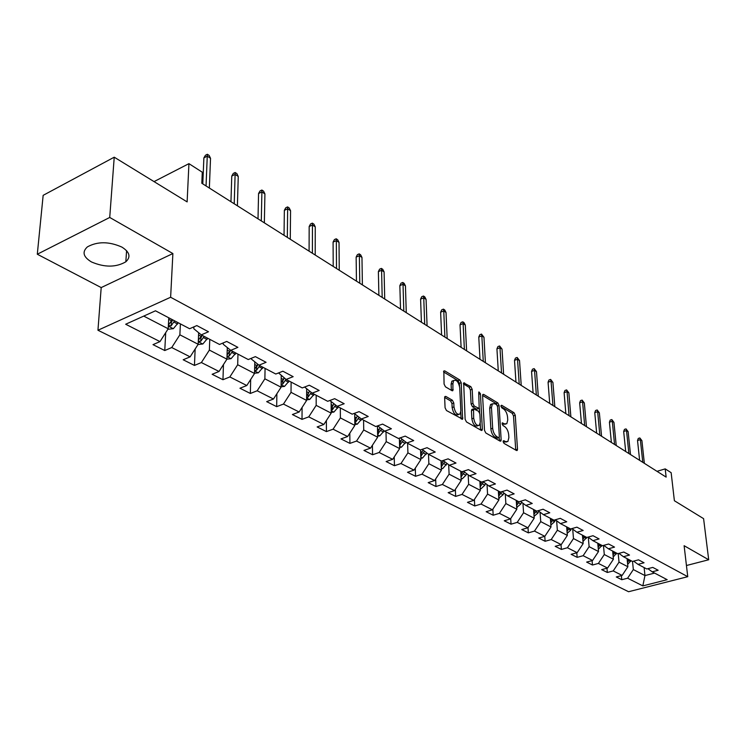 <?xml version="1.0" encoding="UTF-8"?>
<svg xmlns="http://www.w3.org/2000/svg" width="746" height="746" viewBox="0 0 746 746"><rect width="100%" height="100%" fill="white"/><g stroke="black" fill="none" stroke-linecap="round" stroke-linejoin="round"><path stroke-width="1.12" d="M503.121 441.567L504.035 443.394L516.474 450.491L517.192 450.472L517.5 449.241L515.272 415.261L514.003 412.706L501.694 405.274L500.948 406.094L501.853 407.913L503.466 408.873C505.751 410.598 507.121 413.359 507.569 417.145L507.746 419.979L506.804 423.737L504.389 423.831L502.235 422.898L502.935 425.546L504.557 426.498C506.851 428.195 508.231 430.955 508.688 434.787L508.865 437.65L507.877 441.52L505.49 441.623L503.867 440.69L503.121 441.567M91.497 261.967C104.58 267.534 116.031 267.469 125.832 261.799C131.035 256.941 129.711 252.045 121.868 247.085C109.019 241.406 97.539 241.331 87.431 246.861C81.883 251.934 83.235 256.978 91.497 261.967M445.866 396.443L444.942 396.508L444.644 397.674L445.073 407.773L446.472 410.533L462.595 419.177L461.205 382.698L459.853 380.003L444.775 370.902L443.842 370.967L444.075 384.078L445.455 386.82L451.992 390.68L452.897 390.615L452.915 383.547L453.671 380.535C456.533 379.509 458.548 381.868 459.723 387.612L460.832 410.869L460.012 414.03C457.13 415.018 455.116 412.641 453.978 406.906L453.792 402.989L452.421 400.257L445.866 396.443L444.756 396.835M686.441 565.515L708.7 559.761L703.59 518.647L674.384 500.734L671.148 472.684L665.199 468.88L666.141 477.114L201.812 183.274L202.278 172.205L188.934 163.654L154.04 181.604M109.727 217.459L37.3 254.227L101.195 287.583L172.886 253.547L109.727 217.459L114.231 157.192L187.125 201.896L188.934 163.654M172.886 253.547L170.629 297.253L687.747 576.686L628.58 591.727L97.95 330.245L170.629 297.253M708.7 559.761L684.119 545.708L687.747 576.686M484.499 430.349L485.832 433.006L500.081 441.138L500.846 441.1L501.153 439.888L499.074 405.507L497.787 402.915L483.688 394.401L482.867 394.438L482.578 395.576L484.499 430.349M481.226 430.377L466.492 421.956L465.122 419.252L463.686 382.903L470.838 386.642L472.181 389.309L472.908 403.409L474.251 406.085L479.212 408.472L478.718 392.694L478.913 391.902L480.424 393.72L482.354 429.118L482.037 430.321L481.226 430.377M37.3 254.227L43.156 195.34L114.231 157.192M164.763 350.536L171.729 347.543L190.127 356.849L183.18 359.768L194.454 365.428L201.383 362.547L219.035 371.471L212.134 374.287L222.961 379.723L229.843 376.944L246.795 385.523L239.942 388.237L250.348 393.459L257.184 390.773L273.474 399.017L266.676 401.637L276.682 406.654L283.461 404.071L299.137 412.006L292.385 414.534L302.018 419.364L308.741 416.865L323.829 424.502L317.134 426.945L326.412 431.598L333.089 429.183L347.617 436.541L340.978 438.9L349.911 443.385L356.541 441.054L370.548 448.141L363.955 450.425L372.58 454.752L379.155 452.486L392.666 459.331L386.13 461.541L394.447 465.718L400.966 463.527L414.011 470.129L407.521 472.274L415.559 476.302L422.022 474.186L434.62 480.555L428.195 482.634L435.953 486.532L442.369 484.471L454.538 490.635L448.16 492.658L455.666 496.416L462.026 494.421L473.803 500.38L467.472 502.338L474.736 505.975L481.039 504.044L492.425 509.807L486.159 511.709L493.181 515.234L499.438 513.351L510.46 518.927L504.24 520.773L511.047 524.186L517.239 522.359L527.926 527.767L521.762 529.557L528.345 532.868L534.49 531.087L544.841 536.327L538.733 538.071L545.121 541.279L551.21 539.544L561.244 544.627L555.183 546.324L561.384 549.429L567.417 547.75L577.152 552.674L571.147 554.325L577.162 557.346L583.148 555.705L592.585 560.479L586.636 562.092L592.473 565.02L598.404 563.426L607.57 568.06L601.668 569.636L607.337 572.48L613.221 570.923L622.127 575.427L616.271 576.956L621.772 579.717L627.61 578.206L642.828 585.899L667.176 579.689L652.19 571.818L658.168 570.261L652.787 567.408L646.791 568.974L638.026 564.368L644.05 562.773L638.511 559.836L632.459 561.449L623.423 556.702L629.512 555.061L623.805 552.04L617.697 553.691L608.391 548.795L614.527 547.116L608.643 544.002L602.488 545.699L592.893 540.654L599.085 538.929L593.023 535.712L586.804 537.456L576.91 532.252L583.167 530.481L576.9 527.161L570.634 528.951L560.423 523.589L566.727 521.771L560.274 518.339L553.942 520.186L543.396 514.647L549.765 512.772L543.097 509.229L536.71 511.131L525.818 505.406L532.243 503.475L525.352 499.82L518.908 501.778L507.662 495.866L514.143 493.871L507.019 490.094L500.51 492.108L488.882 486L495.419 483.949L488.052 480.032L481.487 482.112L469.458 475.789L476.051 473.673L468.423 469.626L461.802 471.77L449.344 465.224L456.002 463.042L448.104 458.846L441.427 461.056L428.521 454.277L435.235 452.029L427.057 447.684L420.315 449.969L406.943 442.938L413.713 440.606L405.227 436.112L398.429 438.471L384.563 431.179L391.398 428.773L382.586 424.101L375.732 426.535L361.334 418.972L368.226 416.482L359.087 411.633L352.168 414.161L337.22 406.3L344.176 403.726L334.674 398.681L327.699 401.301L312.164 393.133L319.167 390.466L309.292 385.225L302.261 387.929L286.1 379.434L293.159 376.674L282.883 371.219L275.796 374.026L258.974 365.186L266.089 362.314L255.384 356.635L248.25 359.544L230.728 350.34L237.89 347.356L226.728 341.435L219.538 344.465L201.271 334.861L208.488 331.765L196.841 325.582L189.605 328.734L155.485 310.802L125.673 324.24L159.989 341.603L153.005 344.643L164.763 350.536L165.705 332.669M198.65 332.763L198.175 344.279L179.87 334.805L180.392 323.885M193.904 326.86L193.82 328.762L201.271 334.861M179.87 334.805L171.729 347.543M198.175 344.279L190.127 356.849M227.297 347.552L226.933 359.171L209.374 350.079L209.775 339.327M223.268 342.89L223.231 344.26L230.728 350.34M209.374 350.079L201.383 362.547M227.008 356.616L231.027 358.705L226.933 359.171L219.035 371.471M254.806 361.829L254.545 373.466L237.685 364.738L237.974 354.145M251.467 358.239L251.439 359.124L258.974 365.186M237.685 364.738L229.843 376.944M254.545 373.466L246.795 385.523M281.233 375.555L281.093 387.211L264.877 378.819L265.072 368.384M278.547 372.935L286.1 379.434M264.877 378.819L257.184 390.773M281.093 387.211L273.474 399.017M306.662 388.778L306.615 400.425L291.024 392.349L291.117 382.073M304.582 387.034L312.164 393.133M291.024 392.349L283.461 404.071M306.615 400.425L299.137 412.006M331.131 401.516L331.187 413.144L316.173 405.376L316.183 395.249M316.173 405.376L308.741 416.865M331.187 413.144L323.829 424.502M337.22 406.3L329.835 400.499M354.704 413.797L354.844 425.397L340.39 417.909L340.316 407.931M340.39 417.909L333.089 429.183M354.844 425.397L347.617 436.541M361.334 418.972L354.21 413.415M377.439 425.929L377.653 437.203L363.722 429.985L363.572 420.147M363.722 429.985L356.541 441.054M377.653 437.203L370.548 448.141M384.563 431.179L377.69 425.845M399.371 438.135L399.651 448.588L386.214 441.632L385.99 431.934M386.214 441.632L379.155 452.486M399.651 448.588L392.666 459.331M406.943 442.938L400.304 437.818M420.558 449.885L420.884 459.583L407.913 452.869L407.624 443.301M407.913 452.869L400.966 463.527M420.884 459.583L414.011 470.129M441.017 460.841L441.39 470.194L428.857 463.704L428.512 454.277L422.105 449.353M428.857 463.704L422.022 474.186M441.39 470.194L434.62 480.555M449.344 465.224L443.152 460.487M460.767 471.23L461.205 480.452L449.092 474.186L448.682 464.721M449.092 474.186L442.369 484.471M461.205 480.452L454.538 490.635M469.458 475.789L463.462 471.23M479.874 481.263L480.359 490.374L468.647 484.303L468.18 474.82M468.647 484.303L462.026 494.421M480.359 490.374L473.803 500.38M488.882 486L483.082 481.608M498.356 490.98L498.887 499.96L487.558 494.094L487.035 484.602M487.558 494.094L481.039 504.044M498.887 499.96L492.425 509.807M507.662 495.866L502.039 491.633M516.251 500.38L516.819 509.248L505.853 503.569L505.275 494.066M505.853 503.569L499.438 513.351M516.819 509.248L510.46 518.927M525.818 505.406L520.382 501.331M533.577 509.49L534.192 518.237L523.571 512.744L522.937 503.242M523.571 512.744L517.239 522.359M534.192 518.237L527.926 527.767M543.396 514.647L538.127 510.702M550.371 518.311L551.014 526.956L540.729 521.622L540.048 512.138M540.729 521.622L534.49 531.087M551.014 526.956L544.841 536.327M560.423 523.589L555.313 519.785M566.652 526.862L567.333 535.395L557.355 530.229L556.628 520.764M557.355 530.229L551.21 539.544M567.333 535.395L561.244 544.627M576.91 532.252L571.958 528.578M582.44 535.162L583.158 543.592L573.478 538.575L572.704 529.128M573.478 538.575L567.417 547.75M583.158 543.592L577.152 552.674M592.893 540.654L588.081 537.092M597.76 543.209L598.506 551.536L589.116 546.669L588.296 537.251M589.116 546.669L583.148 555.705M598.506 551.536L592.585 560.479M608.391 548.795L603.728 545.354M612.634 551.033L613.408 559.248L604.288 554.53L603.458 545.429M604.288 554.53L598.404 563.426M613.408 559.248L607.57 568.06M623.423 556.702L618.891 553.364M627.078 558.623L627.88 566.746L619.021 562.158L618.201 553.551M619.021 562.158L613.221 570.923M627.88 566.746L622.127 575.427M638.026 564.368L633.615 561.141M644.124 567.575L644.954 575.576L633.335 569.571L632.524 561.43M633.335 569.571L627.61 578.206M654.596 573.077L644.954 575.576L642.828 585.899M652.19 571.818L647.91 568.685M101.195 287.583L97.95 330.245M665.199 468.88L656.993 471.332M143.736 316.099L168.195 328.762L168.764 317.777M168.195 328.762L159.989 341.603M621.381 575.623L621.772 579.717M606.946 568.228L607.337 572.48M592.082 560.619L592.473 565.02M576.779 552.777L577.162 557.346M561.011 544.692L561.384 549.429M544.767 536.346L545.121 541.279M528 527.655L528.345 532.868M510.693 518.573L511.047 524.186M492.845 509.182L493.181 515.234M474.4 499.456L474.736 505.975M455.349 489.395L455.666 496.416M435.664 478.969L435.953 486.532M415.298 468.152L415.559 476.302M394.224 456.934L394.447 465.718M372.413 445.278L372.58 454.752M349.809 433.165L349.911 443.385M326.375 420.567L326.412 431.598M302.083 407.447L302.018 419.364M276.859 393.767L276.682 406.654M250.675 379.5L250.348 393.459M223.455 364.589L222.961 379.723M195.154 348.997L194.454 365.428M503.168 441.912L506.497 441.977M505.424 424.204L502.086 424.12M515.728 450.071L513.509 415.858L512.241 413.303L501.023 406.551M497.172 405.376L496.006 403.53L482.578 395.436M499.363 440.727L499.186 437.604M498.608 437.678L499.363 436.802L497.545 406.598L496.64 404.77L494.924 403.735L492.379 403.847L491.465 407.54L492.668 428.279C493.115 432.167 494.523 434.974 496.873 436.68L498.608 437.678L496.808 438.275L498.832 437.753M492.257 403.987L490.598 404.472L489.684 408.155L491.465 407.54M496.808 438.275L495.074 437.287C492.724 435.571 491.316 432.773 490.868 428.885L489.684 408.155M463.397 383.882L469.048 387.286L470.838 386.642M478.718 408.64L476.582 409.144L472.442 406.719L471.099 404.043L470.381 389.953L469.048 387.286M479.38 408.202L479.631 412.78M480.21 423.616L480.536 429.733L482.354 429.118M473.673 418.189C474.782 423.756 476.713 426.097 479.473 425.22L480.303 422.022L479.865 413.89L478.531 411.233L473.551 408.855L473.673 418.189L471.854 418.814C472.964 424.371 474.894 426.712 477.664 425.835L478.158 425.668M472.246 409.312L471.444 410.654L473.253 410.03M471.854 418.814L471.444 410.654M458.566 414.534L458.184 414.673C455.302 415.653 453.288 413.284 452.141 407.549L451.964 403.633L450.593 400.9L444.644 397.45M453.316 380.665L451.852 381.197L451.097 384.199L452.915 383.547M451.367 390.317L451.097 384.199M459.527 386.139L459.396 383.351L458.044 380.656L443.562 371.928M461.075 418.87L460.767 412.221M627.647 564.424L630.957 560.656M627.47 562.577L629.242 559.752M628.151 559.183L627.302 560.917M642.772 462.324L640.348 439.627L637.532 440.513L638.278 438.434L639.844 437.949L640.348 439.627L641.914 440.653L644.348 463.331M637.532 440.513L639.62 460.338M639.844 437.949L641.914 440.653M613.193 557.01L616.653 553.14M613.016 555.136L614.881 552.208M613.762 551.62L612.858 553.448M598.311 549.373L601.929 545.401M598.143 547.471L600.101 544.44M598.945 543.834L597.984 545.755M628.869 453.531L626.519 430.573L623.675 431.486L624.449 429.388L626.025 428.885L626.519 430.573L628.132 431.636L630.491 454.556M623.675 431.486L625.707 451.535M626.025 428.885L628.132 431.636M614.564 444.476L612.289 421.266L609.426 422.189L610.219 420.073L611.813 419.56L612.289 421.266L613.949 422.348L616.233 445.539M609.426 422.189L611.384 442.471M611.813 419.56L613.949 422.348M582.98 541.503L586.757 537.428M582.812 539.591L584.883 536.449M583.689 535.824L582.663 537.838M567.165 533.353L570.718 530.164L571.343 528.755M567.016 531.46L569.198 528.205M567.967 527.562L566.876 529.679M550.874 524.988L554.595 521.715L555.416 519.859M550.725 523.086L553.028 519.71M551.76 519.039L550.595 521.268M599.84 435.16L597.649 411.68L594.758 412.631L595.578 410.496L597.182 409.964L597.649 411.68L599.355 412.799L601.565 436.251M594.758 412.631L596.651 433.146M597.182 409.964L599.355 412.799M584.678 425.565L582.57 401.814L579.651 402.793L580.5 400.63L582.122 400.089L582.57 401.814L584.332 402.971L586.449 426.684M579.651 402.793L581.47 423.541M582.122 400.089L584.332 402.971M569.058 415.681L567.044 391.65L564.107 392.657L564.974 390.466L566.606 389.906L567.044 391.65L568.862 392.834L570.886 416.837M564.107 392.657L565.841 413.638M566.606 389.906L568.862 392.834M534.061 516.344L537.978 512.996L538.78 511.197M533.922 514.451L536.355 510.945M535.05 510.255L533.8 512.605M552.954 405.488L551.042 381.178L548.077 382.213L548.972 380.003L550.623 379.425L551.042 381.178L552.917 382.4L554.837 406.682M548.077 382.213L549.718 403.446M550.623 379.425L552.917 382.4M516.708 507.429L520.829 504.007L521.613 502.245M516.586 505.536L519.244 501.676M517.799 501.191L516.465 503.653M536.346 394.979L534.546 370.38L531.553 371.443L532.485 369.205L534.145 368.617L534.546 370.38L536.477 371.639L538.295 396.21M531.553 371.443L533.101 392.928M534.145 368.617L536.477 371.639M498.785 498.225L503.121 494.719L503.886 493.022M498.673 496.342L501.76 491.726M499.988 491.838L498.561 494.421M519.216 384.143L517.528 359.246L514.516 360.337L515.467 358.08L517.146 357.465L517.528 359.246L519.524 360.542L521.221 385.412M514.516 360.337L515.962 382.083M517.146 357.465L519.524 360.542M480.265 488.723L481.217 488.621L484.835 485.133L485.571 483.492M480.126 484.816L480.228 486.793L483.483 481.916M481.636 482.065L480.07 484.891M501.536 372.953L499.969 347.748L496.929 348.876L497.918 346.592L499.606 345.967L499.969 347.748L502.03 349.091L503.606 374.259M496.929 348.876L498.272 370.883M499.606 345.967L502.03 349.091M461.131 478.904L462.278 478.783L465.942 475.221L466.651 473.654M461.037 477.011L464.488 472.013M462.93 471.407L460.944 475.034M483.268 361.39L481.841 335.887L478.773 337.043L479.799 334.73L481.496 334.087L481.841 335.887L483.967 337.276L485.413 362.743M478.773 337.043L479.995 359.32M481.496 334.087L483.967 337.276M441.334 468.749L442.695 468.609L447.078 463.49M441.25 466.837L444.849 461.793M443.441 460.711L441.175 464.851M464.404 349.454L463.117 323.624L460.021 324.818L461.075 322.486L462.79 321.815L463.117 323.624L465.308 325.06L466.614 350.844M460.021 324.818L461.112 347.375M462.79 321.815L464.012 322.617L465.308 325.06M420.837 458.249L422.441 458.081L426.833 452.981M420.772 456.31L424.53 451.209M423.066 450.09L420.707 454.314M444.886 337.099L443.758 310.961L440.634 312.192L441.735 309.823L443.46 309.142L443.758 310.961L446.024 312.443L447.171 338.553M440.634 312.192L441.595 335.019M443.46 309.142L444.719 309.963L446.024 312.443M399.623 447.376L401.469 447.18L405.861 442.108M399.567 445.399L403.483 440.271M401.973 439.105L399.52 443.413M424.707 324.333L423.737 297.859L420.595 299.127L421.723 296.731L423.476 296.022L423.737 297.859L426.087 299.388L427.076 325.825M420.595 299.127L421.415 322.244M423.476 296.022L424.772 296.88L426.087 299.388M377.635 436.121L379.751 435.897L384.143 430.852M377.597 434.079L381.682 428.941M380.115 427.728L377.56 432.13M403.819 311.11L403.026 284.301L399.856 285.615L401.031 283.191L402.793 282.464L403.026 284.301L405.451 285.886L406.262 312.658M399.856 285.615L400.518 309.021M402.793 282.464L404.136 283.34L405.451 285.886M354.835 424.455L357.241 424.204L361.651 419.14M354.807 422.339L355.795 421.994L359.078 417.21M357.465 415.951L354.788 420.427M382.185 297.421L381.588 270.266L378.381 271.619L379.602 269.166L381.374 268.411L381.588 270.266L384.097 271.908L384.722 299.025M378.381 271.619L378.884 295.332M381.374 268.411L382.773 269.334L384.097 271.908M331.177 412.361L333.891 412.072L338.376 406.906M331.168 410.151L332.362 409.787L335.635 405.05M333.956 403.735L331.168 408.295M359.768 283.228L359.367 255.719L356.14 257.118L357.399 254.647L359.19 253.864L359.367 255.719L361.969 257.426L362.388 284.897M356.14 257.118L356.457 281.139M359.19 253.864L360.635 254.815L361.969 257.426M306.615 399.809L309.665 399.483L314.206 394.205M306.625 397.478L308.033 397.124L311.287 392.443M306.653 391.697L308.751 392.797L309.553 391.072L308.303 393.646M308.751 392.797L306.634 395.706M336.511 268.513L336.334 240.65L333.089 242.096L334.394 239.587L336.204 238.785L336.334 240.65L339.038 242.413L339.243 270.238M333.089 242.096L333.21 266.425M336.204 238.785L337.696 239.764L339.038 242.413M281.093 386.782L284.506 386.409L289.112 381.019M281.13 384.293L282.771 383.966L285.998 379.36M284.273 377.98L282.809 380.796L282.771 383.966M284.207 377.924L281.149 382.642M312.387 253.248L312.453 225.012L309.17 226.514L310.532 223.977L312.35 223.138L312.453 225.012L315.25 226.849L315.213 255.039M309.17 226.514L309.086 251.16M312.35 223.138L313.907 224.164L315.25 226.849M254.554 373.242L258.358 372.814L263.03 367.312M254.61 370.566L256.512 370.286L259.785 365.605M257.995 364.393L256.577 367.079L256.512 370.286M257.846 364.272L254.647 369.056M287.331 237.396L287.648 208.777L284.347 210.335L285.765 207.77L287.592 206.903L287.648 208.777L290.558 210.689L290.269 239.252M284.347 210.335L284.04 235.316M287.592 206.903L289.206 207.966L290.558 210.689M231.027 358.705L235.904 353.063M227.026 356.252L229.199 356.066L232.528 351.282M230.645 350.275L229.302 352.802L229.199 356.066M230.421 350.088L227.064 354.937M261.296 220.919L261.893 191.918L258.564 193.531L260.037 190.929L261.883 190.034L261.893 191.918L264.914 193.904L264.354 222.849M258.564 193.531L258.013 218.839M261.883 190.034L263.562 191.135L264.914 193.904M198.007 344.531L202.856 343.981L207.668 338.227M198.296 341.295L200.767 341.258L204.152 336.371M202.259 335.383L200.898 337.947L200.767 341.258M201.924 335.206L198.333 340.26M234.225 203.779L235.111 174.396L231.764 176.065L233.293 173.436L235.149 172.503L235.111 174.396L238.254 176.457L237.405 205.793M231.764 176.065L230.952 201.718M235.149 172.503L236.892 173.65L238.254 176.457M167.85 329.303L173.37 328.66L178.257 322.766M168.363 325.545L171.142 325.825L174.592 320.836M172.708 319.848L171.31 322.468L171.142 325.825M172.261 319.614L168.382 325.125M206.045 185.95L207.257 156.166L203.882 157.891L205.476 155.233L207.351 154.273L207.257 156.166L210.531 158.301L209.356 188.048M203.882 157.891L202.791 183.898M207.351 154.273L209.16 155.457L210.531 158.301M503.699 442.219L505.49 441.623M502.105 423.103L502.776 422.879M502.608 424.427L504.389 423.831M501.023 405.507L501.694 405.274M512.241 413.303L514.003 412.706M513.509 415.858L515.272 415.261M515.719 449.829L517.5 449.241M503.205 440.914L503.867 440.69M482.681 394.755L483.688 394.401M496.006 403.53L497.787 402.915M497.461 406.066L499.074 405.507M499.363 440.476L501.153 439.888M490.868 428.885L492.668 428.279M495.074 437.287L496.873 436.68M463.499 383.23L464.562 382.847M470.381 389.953L472.181 389.309M471.099 404.043L472.908 403.409M472.442 406.719L474.251 406.085M476.582 409.144L478.382 408.519M478.801 394.298L480.424 393.72M450.593 400.9L452.421 400.257M451.964 403.633L453.792 402.989M452.141 407.549L453.978 406.906M451.367 390.13L453.186 389.477M443.656 371.312L444.775 370.902M458.044 380.656L459.853 380.003M459.396 383.351L461.205 382.698M461.075 418.618L462.902 417.984M628.85 560.647L630.566 561.552M627.19 559.78L627.759 560.078M614.49 553.122L616.261 554.045M612.746 552.208L613.361 552.534M599.7 545.363L601.528 546.324M597.863 544.403L598.544 544.757M584.472 537.381L586.347 538.36M582.542 536.365L583.279 536.756M568.778 529.147L570.718 530.164M566.746 528.084L567.547 528.504M552.6 520.671L554.595 521.715M550.464 519.542L551.341 519.999M535.917 511.915L537.978 512.996M533.67 510.74L534.612 511.234M516.689 507.121L517.183 507.383M518.703 502.888L520.829 504.007M516.335 501.648L517.351 502.189M498.757 497.806L499.438 498.16M500.93 493.572L503.121 494.719M498.431 492.267L499.54 492.845M480.238 488.192L481.105 488.639M482.569 483.949L484.835 485.133M479.948 482.569L481.133 483.194M461.103 478.242L462.166 478.792M463.602 473.999L465.942 475.221M460.832 472.544L462.11 473.216M461.131 474.82L461.224 476.899M441.296 467.956L442.574 468.619M443.982 463.704L446.406 464.982M441.063 462.184L442.443 462.902M441.492 464.478L441.576 466.67M420.809 457.307L422.32 458.091M423.681 453.064L426.19 454.379M420.613 451.451L422.096 452.235M421.164 453.773L421.248 456.076M399.595 446.285L401.348 447.199M402.672 442.052L405.274 443.413M399.436 440.345L401.022 441.184M400.136 442.686L400.201 445.12M377.607 434.862L379.621 435.906M380.908 430.638L383.603 432.046M377.495 428.847L379.201 429.743M378.343 431.197L378.399 433.762M354.816 423.019L357.11 424.213M358.35 418.804L361.139 420.268M354.742 416.911L356.579 417.872M355.767 419.28L355.795 421.994M331.177 410.738L333.76 412.081M334.945 406.533L337.845 408.053M331.149 404.537L333.108 405.572M332.352 406.906L332.362 409.787M306.625 397.982L309.534 399.492M310.662 393.795L313.665 395.371M308.051 394.056L308.033 397.124M281.121 384.731L284.375 386.419M285.438 380.572L288.562 382.213M281.205 378.353L283.452 379.537M254.6 370.958L258.219 372.832M259.216 366.827L262.471 368.524M254.74 364.477L257.156 365.745M231.95 352.522L235.326 354.294M227.213 350.042L229.805 351.394M198.277 341.687L202.716 343.999M203.555 337.64L207.08 339.477M198.557 335.01L201.327 336.465M168.335 326.133L173.221 328.669M173.977 322.123L177.651 324.053M168.68 319.344L171.655 320.901M126.587 250.684L125.832 261.799M490.598 404.472L492.379 403.847M471.742 409.489L473.551 408.855M481.552 430.489L482.037 430.321M451.852 381.197L453.671 380.535M452.346 390.811L452.897 390.615M462.063 419.364L462.595 419.177"/></g></svg>
